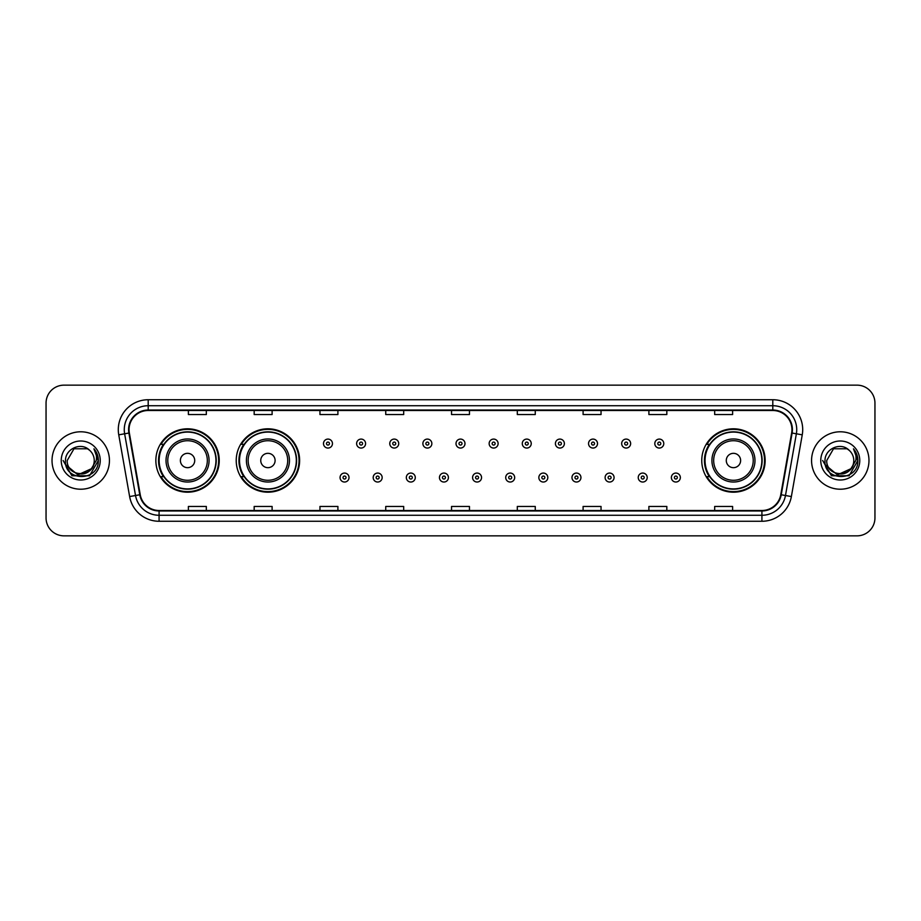 <?xml version="1.0" encoding="UTF-8"?>
<svg xmlns="http://www.w3.org/2000/svg" width="921" height="921" viewBox="0 0 921 921"><rect width="100%" height="100%" fill="white"/><g stroke="black" fill="none" stroke-linecap="round" stroke-linejoin="round"><path stroke-width="1.38" d="M701.756 460.5A31.694 31.694 0 0 0 733.45 492.194A31.694 31.694 0 0 0 765.144 460.5A31.694 31.694 0 0 0 733.45 428.806A31.694 31.694 0 0 0 701.756 460.5M236.225 460.5A31.694 31.694 0 0 0 267.93 492.194A31.694 31.694 0 0 0 299.624 460.5A31.694 31.694 0 0 0 267.93 428.806A31.694 31.694 0 0 0 236.225 460.5M155.856 460.5A31.694 31.694 0 0 0 187.55 492.194A31.694 31.694 0 0 0 219.244 460.5A31.694 31.694 0 0 0 187.55 428.806A31.694 31.694 0 0 0 155.856 460.5M163.454 476.652A29 29 0 0 1 163.454 444.348M243.835 476.652A29 29 0 0 1 243.835 444.348M709.354 476.652A29 29 0 0 1 709.354 444.348M46.05 403.087L46.05 517.913A17.936 17.936 0 0 0 63.986 535.849L857.014 535.849A17.936 17.936 0 0 0 874.95 517.913L874.95 403.087A17.936 17.936 0 0 0 857.014 385.151L63.986 385.151A17.936 17.936 0 0 0 46.05 403.087L46.05 517.913M52.025 460.5A28.712 28.712 0 0 0 80.737 489.212A28.712 28.712 0 0 0 109.438 460.5A28.712 28.712 0 0 0 80.737 431.788A28.712 28.712 0 0 0 52.025 460.5A28.712 28.712 0 0 0 80.737 489.212A28.712 28.712 0 0 0 109.438 460.5A28.712 28.712 0 0 0 80.737 431.788A28.712 28.712 0 0 0 52.025 460.5M811.562 460.5A28.712 28.712 0 0 0 840.263 489.212A28.712 28.712 0 0 0 868.975 460.5A28.712 28.712 0 0 0 840.263 431.788A28.712 28.712 0 0 0 811.562 460.5A28.712 28.712 0 0 0 840.263 489.212A28.712 28.712 0 0 0 868.975 460.5A28.712 28.712 0 0 0 840.263 431.788A28.712 28.712 0 0 0 811.562 460.5M129.055 429.635A19.134 19.134 0 0 1 148.2 410.501L772.8 410.501A19.134 19.134 0 0 1 791.646 432.962L780.766 494.681A19.134 19.134 0 0 1 761.92 510.499L159.08 510.499A19.134 19.134 0 0 1 140.234 494.681L129.354 432.962A19.134 19.134 0 0 1 129.055 429.635M128.583 429.635A19.617 19.617 0 0 0 128.882 433.043L139.762 494.761A19.617 19.617 0 0 0 159.08 510.971L761.92 510.971A19.617 19.617 0 0 0 781.238 494.761L792.118 433.043A19.617 19.617 0 0 0 772.8 410.029L148.2 410.029A19.617 19.617 0 0 0 128.583 429.635M118.751 434.839A29.898 29.898 0 0 1 148.2 399.737L772.8 399.737A29.898 29.898 0 0 1 802.249 434.839L791.369 496.557A29.898 29.898 0 0 1 761.92 521.263L159.08 521.263A29.898 29.898 0 0 1 129.631 496.557L118.751 434.839L124.634 433.791A23.923 23.923 0 0 1 148.2 405.724L772.8 405.724A23.923 23.923 0 0 1 796.366 433.791L785.475 495.51A23.923 23.923 0 0 1 761.92 515.276L159.08 515.276A23.923 23.923 0 0 1 135.525 495.51L124.634 433.791A23.923 23.923 0 0 1 124.277 429.635M857.014 385.151L63.986 385.151M63.986 535.849L857.014 535.849M874.95 517.913L874.95 403.087M781.238 494.761L785.475 495.51L796.366 433.791L802.249 434.839M451.532 410.501L451.532 414.554L469.468 414.554L469.468 410.501M385.738 410.501L385.738 414.554L403.686 414.554L403.686 410.501M319.955 410.501L319.955 414.554L337.903 414.554L337.903 410.501M254.173 410.501L254.173 414.554L272.109 414.554L272.109 410.501M188.391 410.501L188.391 414.554L206.327 414.554L206.327 410.501M517.314 410.501L517.314 414.554L535.262 414.554L535.262 410.501M583.097 410.501L583.097 414.554L601.045 414.554L601.045 410.501M648.891 410.501L648.891 414.554L666.827 414.554L666.827 410.501M714.673 410.501L714.673 414.554L732.609 414.554L732.609 410.501M469.468 510.499L469.468 506.446L451.532 506.446L451.532 510.499M403.686 510.499L403.686 506.446L385.738 506.446L385.738 510.499M337.903 510.499L337.903 506.446L319.955 506.446L319.955 510.499M272.109 510.499L272.109 506.446L254.173 506.446L254.173 510.499M206.327 510.499L206.327 506.446L188.391 506.446L188.391 510.499M535.262 510.499L535.262 506.446L517.314 506.446L517.314 510.499M601.045 510.499L601.045 506.446L583.097 506.446L583.097 510.499M666.827 510.499L666.827 506.446L648.891 506.446L648.891 510.499M732.609 510.499L732.609 506.446L714.673 506.446L714.673 510.499M91.098 469.18C83.915 478.885 66.519 472.68 67.221 460.5C66.393 477.941 95.082 477.941 94.253 460.5C95.082 477.941 66.393 477.941 67.221 460.5L73.979 448.792L87.495 448.792L89.59 450.288C81.301 441.585 65.322 448.757 65.472 460.5C63.952 481.372 97.787 481.913 98.34 461.513L98.363 460.5C98.317 456.068 96.843 452.176 93.942 448.815C96.152 452.441 96.924 456.332 96.268 460.5L91.098 469.18A13.516 13.516 0 0 0 94.253 460.5C95.082 477.941 66.393 477.941 67.221 460.5L73.979 448.792M94.253 460.5A13.516 13.516 0 0 0 89.59 450.288M91.962 468.467L77.859 474.856L65.898 464.886M61.235 460.5A19.502 19.502 0 0 0 80.737 480.002A19.502 19.502 0 0 0 100.239 460.5A19.502 19.502 0 0 0 80.737 440.998A19.502 19.502 0 0 0 61.235 460.5M93.942 448.815L98.363 461.018L97.534 455.158L98.363 461.018L97.534 455.158L98.363 461.018L94.069 448.964L98.363 461.007L94.069 448.964L98.363 460.5L89.556 475.766L71.919 475.766L63.112 460.5M94.069 448.964L98.363 461.018M194.722 460.5A7.172 7.172 0 0 0 187.55 453.328A7.172 7.172 0 0 0 180.378 460.5A7.172 7.172 0 0 0 187.55 467.672A7.172 7.172 0 0 0 194.722 460.5M209.079 460.5A21.528 21.528 0 0 0 187.55 438.972A21.528 21.528 0 0 0 166.022 460.5A21.528 21.528 0 0 0 187.55 482.028A21.528 21.528 0 0 0 209.079 460.5A21.528 21.528 0 0 1 187.55 482.028A21.528 21.528 0 0 1 166.022 460.5M215.951 460.5A28.413 28.413 0 0 0 187.55 432.087A28.413 28.413 0 0 0 159.137 460.5A28.413 28.413 0 0 0 187.55 488.913A28.413 28.413 0 0 0 215.951 460.5M218.645 460.5A31.095 31.095 0 0 1 160.968 476.652L163.857 476.652A28.678 28.678 0 0 0 216.228 460.569A28.678 28.678 0 0 0 163.857 444.348L160.968 444.348A31.095 31.095 0 0 1 218.645 460.5M275.103 460.5A7.172 7.172 0 0 0 267.93 453.328A7.172 7.172 0 0 0 260.747 460.5A7.172 7.172 0 0 0 267.93 467.672A7.172 7.172 0 0 0 275.103 460.5M289.459 460.5A21.528 21.528 0 0 0 267.93 438.972A21.528 21.528 0 0 0 246.402 460.5A21.528 21.528 0 0 0 267.93 482.028A21.528 21.528 0 0 0 289.459 460.5A21.528 21.528 0 0 1 267.93 482.028A21.528 21.528 0 0 1 246.402 460.5M296.332 460.5A28.413 28.413 0 0 0 267.93 432.087A28.413 28.413 0 0 0 239.518 460.5A28.413 28.413 0 0 0 267.93 488.913A28.413 28.413 0 0 0 296.332 460.5M299.026 460.5A31.095 31.095 0 0 1 241.348 476.652L244.226 476.652A28.678 28.678 0 0 0 296.597 460.569A28.678 28.678 0 0 0 244.226 444.348L241.348 444.348A31.095 31.095 0 0 1 299.026 460.5M740.622 460.5A7.172 7.172 0 0 0 733.45 453.328A7.172 7.172 0 0 0 726.278 460.5A7.172 7.172 0 0 0 733.45 467.672A7.172 7.172 0 0 0 740.622 460.5M754.978 460.5A21.528 21.528 0 0 0 733.45 438.972A21.528 21.528 0 0 0 711.921 460.5A21.528 21.528 0 0 0 733.45 482.028A21.528 21.528 0 0 0 754.978 460.5A21.528 21.528 0 0 1 733.45 482.028A21.528 21.528 0 0 1 711.921 460.5M761.863 460.5A28.413 28.413 0 0 0 733.45 432.087A28.413 28.413 0 0 0 705.049 460.5A28.413 28.413 0 0 0 733.45 488.913A28.413 28.413 0 0 0 761.863 460.5M764.545 460.5A31.095 31.095 0 0 1 706.868 476.652L709.757 476.652A28.678 28.678 0 0 0 762.128 460.569A28.678 28.678 0 0 0 709.757 444.348L706.868 444.348A31.095 31.095 0 0 1 764.545 460.5M853.779 460.5C854.607 477.941 825.918 477.941 826.747 460.5L833.505 448.792L847.021 448.792L849.116 450.288C840.827 441.585 824.848 448.757 824.997 460.5C823.478 481.372 857.313 481.913 857.865 461.513L857.888 460.5C857.842 456.068 856.369 452.176 853.468 448.815C855.678 452.441 856.449 456.332 855.793 460.5L850.624 469.18A13.516 13.516 0 0 0 853.779 460.5C854.607 477.941 825.918 477.941 826.747 460.5C825.918 477.941 854.607 477.941 853.779 460.5A13.516 13.516 0 0 0 849.116 450.288M850.624 469.18C843.452 478.885 826.045 472.68 826.747 460.5M851.488 468.467L837.385 474.856L825.423 464.886M820.761 460.5A19.502 19.502 0 0 0 840.263 480.002A19.502 19.502 0 0 0 859.765 460.5A19.502 19.502 0 0 0 840.263 440.998A19.502 19.502 0 0 0 820.761 460.5M853.468 448.815L857.888 461.018L857.06 455.158L857.888 461.018L857.06 455.158L857.888 461.018L853.594 448.964L857.888 461.007L853.594 448.964L857.888 460.5L849.081 475.766L831.444 475.766L822.637 460.5M853.594 448.964L857.888 461.018M332.458 443.577A4.49 4.49 0 0 1 327.968 448.055A4.49 4.49 0 0 1 323.49 443.577A4.49 4.49 0 0 1 327.968 439.087A4.49 4.49 0 0 1 332.458 443.577A4.49 4.49 0 0 0 327.968 439.087A4.49 4.49 0 0 0 323.49 443.577M365.591 443.577A4.49 4.49 0 0 1 361.101 448.055A4.49 4.49 0 0 1 356.623 443.577A4.49 4.49 0 0 1 361.101 439.087A4.49 4.49 0 0 1 365.591 443.577A4.49 4.49 0 0 0 361.101 439.087A4.49 4.49 0 0 0 356.623 443.577M398.724 443.577A4.49 4.49 0 0 1 394.234 448.055A4.49 4.49 0 0 1 389.756 443.577A4.49 4.49 0 0 1 394.234 439.087A4.49 4.49 0 0 1 398.724 443.577A4.49 4.49 0 0 0 394.234 439.087A4.49 4.49 0 0 0 389.756 443.577M431.857 443.577A4.49 4.49 0 0 1 427.367 448.055A4.49 4.49 0 0 1 422.877 443.577A4.49 4.49 0 0 1 427.367 439.087A4.49 4.49 0 0 1 431.857 443.577A4.49 4.49 0 0 0 427.367 439.087A4.49 4.49 0 0 0 422.877 443.577M464.99 443.577A4.49 4.49 0 0 1 460.5 448.055A4.49 4.49 0 0 1 456.01 443.577A4.49 4.49 0 0 1 460.5 439.087A4.49 4.49 0 0 1 464.99 443.577A4.49 4.49 0 0 0 460.5 439.087A4.49 4.49 0 0 0 456.01 443.577M498.123 443.577A4.49 4.49 0 0 1 493.633 448.055A4.49 4.49 0 0 1 489.143 443.577A4.49 4.49 0 0 1 493.633 439.087A4.49 4.49 0 0 1 498.123 443.577A4.49 4.49 0 0 0 493.633 439.087A4.49 4.49 0 0 0 489.143 443.577M531.244 443.577A4.49 4.49 0 0 1 526.766 448.055A4.49 4.49 0 0 1 522.276 443.577A4.49 4.49 0 0 1 526.766 439.087A4.49 4.49 0 0 1 531.244 443.577A4.49 4.49 0 0 0 526.766 439.087A4.49 4.49 0 0 0 522.276 443.577M564.377 443.577A4.49 4.49 0 0 1 559.899 448.055A4.49 4.49 0 0 1 555.409 443.577A4.49 4.49 0 0 1 559.899 439.087A4.49 4.49 0 0 1 564.377 443.577A4.49 4.49 0 0 0 559.899 439.087A4.49 4.49 0 0 0 555.409 443.577M597.51 443.577A4.49 4.49 0 0 1 593.032 448.055A4.49 4.49 0 0 1 588.542 443.577A4.49 4.49 0 0 1 593.032 439.087A4.49 4.49 0 0 1 597.51 443.577A4.49 4.49 0 0 0 593.032 439.087A4.49 4.49 0 0 0 588.542 443.577M630.643 443.577A4.49 4.49 0 0 1 626.165 448.055A4.49 4.49 0 0 1 621.675 443.577A4.49 4.49 0 0 1 626.165 439.087A4.49 4.49 0 0 1 630.643 443.577A4.49 4.49 0 0 0 626.165 439.087A4.49 4.49 0 0 0 621.675 443.577M663.776 443.577A4.49 4.49 0 0 1 659.298 448.055A4.49 4.49 0 0 1 654.808 443.577A4.49 4.49 0 0 1 659.298 439.087A4.49 4.49 0 0 1 663.776 443.577A4.49 4.49 0 0 0 659.298 439.087A4.49 4.49 0 0 0 654.808 443.577M340.056 477.55A4.49 4.49 0 0 1 344.535 473.06A4.49 4.49 0 0 1 349.024 477.55A4.49 4.49 0 0 1 344.535 482.028A4.49 4.49 0 0 1 340.056 477.55A4.49 4.49 0 0 0 344.535 482.028A4.49 4.49 0 0 0 349.024 477.55M373.189 477.55A4.49 4.49 0 0 1 377.668 473.06A4.49 4.49 0 0 1 382.157 477.55A4.49 4.49 0 0 1 377.668 482.028A4.49 4.49 0 0 1 373.189 477.55A4.49 4.49 0 0 0 377.668 482.028A4.49 4.49 0 0 0 382.157 477.55M406.322 477.55A4.49 4.49 0 0 1 410.801 473.06A4.49 4.49 0 0 1 415.29 477.55A4.49 4.49 0 0 1 410.801 482.028A4.49 4.49 0 0 1 406.322 477.55A4.49 4.49 0 0 0 410.801 482.028A4.49 4.49 0 0 0 415.29 477.55M439.444 477.55A4.49 4.49 0 0 1 443.934 473.06A4.49 4.49 0 0 1 448.423 477.55A4.49 4.49 0 0 1 443.934 482.028A4.49 4.49 0 0 1 439.444 477.55A4.49 4.49 0 0 0 443.934 482.028A4.49 4.49 0 0 0 448.423 477.55M472.577 477.55A4.49 4.49 0 0 1 477.066 473.06A4.49 4.49 0 0 1 481.556 477.55A4.49 4.49 0 0 1 477.066 482.028A4.49 4.49 0 0 1 472.577 477.55A4.49 4.49 0 0 0 477.066 482.028A4.49 4.49 0 0 0 481.556 477.55M505.71 477.55A4.49 4.49 0 0 1 510.199 473.06A4.49 4.49 0 0 1 514.678 477.55A4.49 4.49 0 0 1 510.199 482.028A4.49 4.49 0 0 1 505.71 477.55A4.49 4.49 0 0 0 510.199 482.028A4.49 4.49 0 0 0 514.678 477.55M538.843 477.55A4.49 4.49 0 0 1 543.332 473.06A4.49 4.49 0 0 1 547.811 477.55A4.49 4.49 0 0 1 543.332 482.028A4.49 4.49 0 0 1 538.843 477.55A4.49 4.49 0 0 0 543.332 482.028A4.49 4.49 0 0 0 547.811 477.55M571.976 477.55A4.49 4.49 0 0 1 576.465 473.06A4.49 4.49 0 0 1 580.944 477.55A4.49 4.49 0 0 1 576.465 482.028A4.49 4.49 0 0 1 571.976 477.55A4.49 4.49 0 0 0 576.465 482.028A4.49 4.49 0 0 0 580.944 477.55M605.109 477.55A4.49 4.49 0 0 1 609.598 473.06A4.49 4.49 0 0 1 614.077 477.55A4.49 4.49 0 0 1 609.598 482.028A4.49 4.49 0 0 1 605.109 477.55A4.49 4.49 0 0 0 609.598 482.028A4.49 4.49 0 0 0 614.077 477.55M638.241 477.55A4.49 4.49 0 0 1 642.731 473.06A4.49 4.49 0 0 1 647.21 477.55A4.49 4.49 0 0 1 642.731 482.028A4.49 4.49 0 0 1 638.241 477.55A4.49 4.49 0 0 0 642.731 482.028A4.49 4.49 0 0 0 647.21 477.55M671.374 477.55A4.49 4.49 0 0 1 675.853 473.06A4.49 4.49 0 0 1 680.343 477.55A4.49 4.49 0 0 1 675.853 482.028A4.49 4.49 0 0 1 671.374 477.55A4.49 4.49 0 0 0 675.853 482.028A4.49 4.49 0 0 0 680.343 477.55M772.8 399.737L772.8 410.029M124.634 433.791L128.882 433.043M159.08 521.263L159.08 510.971M761.92 510.971L761.92 521.263M129.631 496.557L139.762 494.761M792.118 433.043L796.366 433.791M148.2 399.737L148.2 410.029M785.475 495.51L791.369 496.557M207.329 460.5A19.778 19.778 0 0 0 187.55 440.722A19.778 19.778 0 0 0 167.772 460.5A19.778 19.778 0 0 0 187.55 480.278A19.778 19.778 0 0 0 207.329 460.5M287.709 460.5A19.778 19.778 0 0 0 267.93 440.722A19.778 19.778 0 0 0 248.152 460.5A19.778 19.778 0 0 0 267.93 480.278A19.778 19.778 0 0 0 287.709 460.5M753.228 460.5A19.778 19.778 0 0 0 733.45 440.722A19.778 19.778 0 0 0 713.671 460.5A19.778 19.778 0 0 0 733.45 480.278A19.778 19.778 0 0 0 753.228 460.5M326.471 443.577A1.497 1.497 0 0 0 327.968 445.073A1.497 1.497 0 0 0 329.465 443.577A1.497 1.497 0 0 0 327.968 442.08A1.497 1.497 0 0 0 326.471 443.577M359.604 443.577A1.497 1.497 0 0 0 361.101 445.073A1.497 1.497 0 0 0 362.598 443.577A1.497 1.497 0 0 0 361.101 442.08A1.497 1.497 0 0 0 359.604 443.577M392.737 443.577A1.497 1.497 0 0 0 394.234 445.073A1.497 1.497 0 0 0 395.731 443.577A1.497 1.497 0 0 0 394.234 442.08A1.497 1.497 0 0 0 392.737 443.577M425.87 443.577A1.497 1.497 0 0 0 427.367 445.073A1.497 1.497 0 0 0 428.864 443.577A1.497 1.497 0 0 0 427.367 442.08A1.497 1.497 0 0 0 425.87 443.577M459.003 443.577A1.497 1.497 0 0 0 460.5 445.073A1.497 1.497 0 0 0 461.997 443.577A1.497 1.497 0 0 0 460.5 442.08A1.497 1.497 0 0 0 459.003 443.577M492.136 443.577A1.497 1.497 0 0 0 493.633 445.073A1.497 1.497 0 0 0 495.13 443.577A1.497 1.497 0 0 0 493.633 442.08A1.497 1.497 0 0 0 492.136 443.577M525.269 443.577A1.497 1.497 0 0 0 526.766 445.073A1.497 1.497 0 0 0 528.263 443.577A1.497 1.497 0 0 0 526.766 442.08A1.497 1.497 0 0 0 525.269 443.577M558.402 443.577A1.497 1.497 0 0 0 559.899 445.073A1.497 1.497 0 0 0 561.396 443.577A1.497 1.497 0 0 0 559.899 442.08A1.497 1.497 0 0 0 558.402 443.577M591.535 443.577A1.497 1.497 0 0 0 593.032 445.073A1.497 1.497 0 0 0 594.529 443.577A1.497 1.497 0 0 0 593.032 442.08A1.497 1.497 0 0 0 591.535 443.577M624.668 443.577A1.497 1.497 0 0 0 626.165 445.073A1.497 1.497 0 0 0 627.65 443.577A1.497 1.497 0 0 0 626.165 442.08A1.497 1.497 0 0 0 624.668 443.577M657.801 443.577A1.497 1.497 0 0 0 659.298 445.073A1.497 1.497 0 0 0 660.783 443.577A1.497 1.497 0 0 0 659.298 442.08A1.497 1.497 0 0 0 657.801 443.577M346.031 477.55A1.497 1.497 0 0 0 344.535 476.053A1.497 1.497 0 0 0 343.038 477.55A1.497 1.497 0 0 0 344.535 479.035A1.497 1.497 0 0 0 346.031 477.55M379.164 477.55A1.497 1.497 0 0 0 377.668 476.053A1.497 1.497 0 0 0 376.171 477.55A1.497 1.497 0 0 0 377.668 479.035A1.497 1.497 0 0 0 379.164 477.55M412.297 477.55A1.497 1.497 0 0 0 410.801 476.053A1.497 1.497 0 0 0 409.304 477.55A1.497 1.497 0 0 0 410.801 479.035A1.497 1.497 0 0 0 412.297 477.55M445.43 477.55A1.497 1.497 0 0 0 443.934 476.053A1.497 1.497 0 0 0 442.437 477.55A1.497 1.497 0 0 0 443.934 479.035A1.497 1.497 0 0 0 445.43 477.55M478.563 477.55A1.497 1.497 0 0 0 477.066 476.053A1.497 1.497 0 0 0 475.57 477.55A1.497 1.497 0 0 0 477.066 479.035A1.497 1.497 0 0 0 478.563 477.55M511.696 477.55A1.497 1.497 0 0 0 510.199 476.053A1.497 1.497 0 0 0 508.703 477.55A1.497 1.497 0 0 0 510.199 479.035A1.497 1.497 0 0 0 511.696 477.55M544.829 477.55A1.497 1.497 0 0 0 543.332 476.053A1.497 1.497 0 0 0 541.836 477.55A1.497 1.497 0 0 0 543.332 479.035A1.497 1.497 0 0 0 544.829 477.55M577.962 477.55A1.497 1.497 0 0 0 576.465 476.053A1.497 1.497 0 0 0 574.969 477.55A1.497 1.497 0 0 0 576.465 479.035A1.497 1.497 0 0 0 577.962 477.55M611.095 477.55A1.497 1.497 0 0 0 609.598 476.053A1.497 1.497 0 0 0 608.102 477.55A1.497 1.497 0 0 0 609.598 479.035A1.497 1.497 0 0 0 611.095 477.55M644.216 477.55A1.497 1.497 0 0 0 642.731 476.053A1.497 1.497 0 0 0 641.235 477.55A1.497 1.497 0 0 0 642.731 479.035A1.497 1.497 0 0 0 644.216 477.55M677.349 477.55A1.497 1.497 0 0 0 675.853 476.053A1.497 1.497 0 0 0 674.368 477.55A1.497 1.497 0 0 0 675.853 479.035A1.497 1.497 0 0 0 677.349 477.55"/></g></svg>

